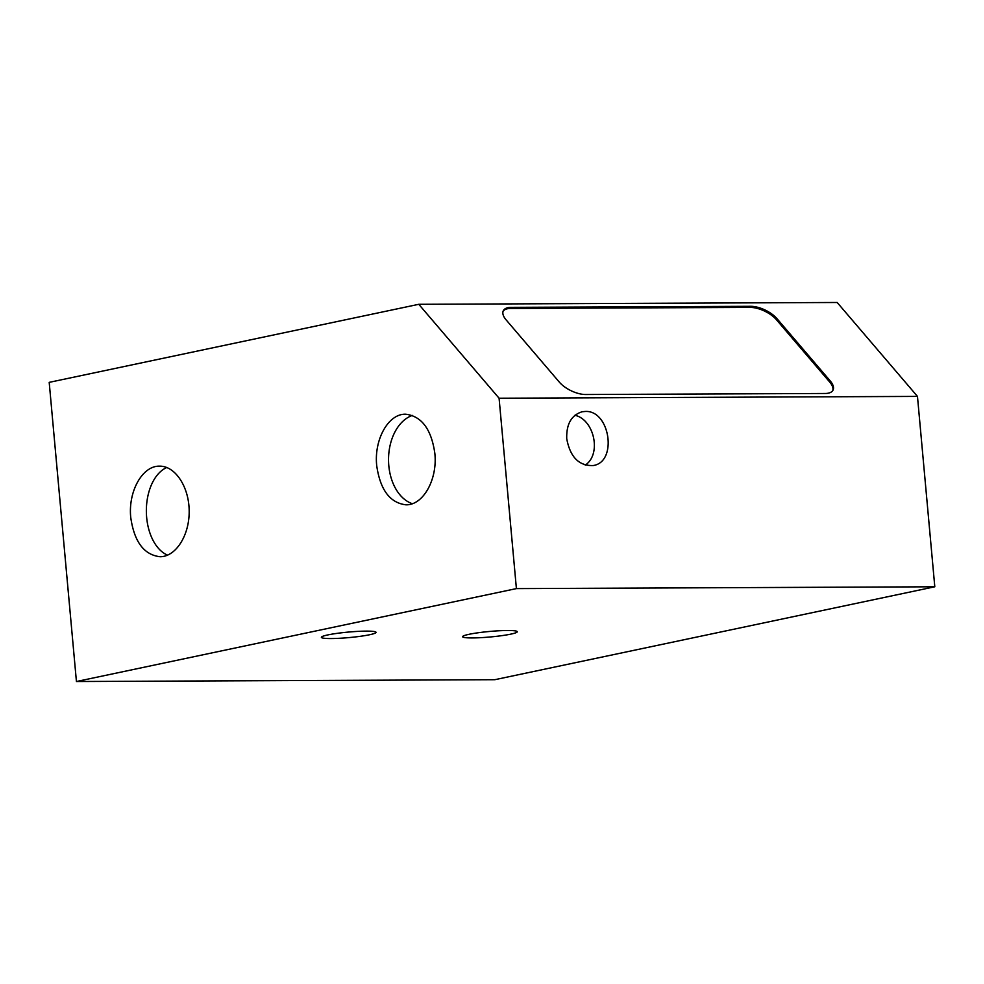 <?xml version="1.0" encoding="UTF-8"?>
<svg xmlns="http://www.w3.org/2000/svg" width="984" height="984" viewBox="0 0 984 984"><rect width="100%" height="100%" fill="white"/><g stroke="black" fill="none" stroke-linecap="round" stroke-linejoin="round"><path stroke-width="1.48" d="M574.877 415.285C594.09 419.381 601.95 454.104 585.234 465.137M412.321 503.697A45.289 30.713 90.2 0 1 388.803 465.678A45.289 30.713 90.2 0 1 412.394 415.42M830.25 380.956A20.59 9.52 -153.9 0 1 833.054 390.07A20.59 9.52 -153.9 0 1 825.207 393.477L585.677 394.51A20.59 9.52 -153.9 0 1 559.342 382.136L506.108 319.874A20.59 9.52 -153.9 0 1 503.304 310.76A20.59 9.52 -153.9 0 1 511.151 307.352L750.681 306.307A20.59 9.52 -153.9 0 1 777.016 318.693L830.25 380.956L829.709 382.05A20.59 9.52 26.1 0 1 832.747 390.599M777.016 318.693L776.487 319.788L829.709 382.05M776.487 319.788A20.59 9.52 26.1 0 0 750.152 307.402L750.681 306.307M511.151 307.352L510.622 308.447L750.152 307.402M510.622 308.447A20.59 9.52 26.1 0 0 503.07 311.325M418.778 304.302L499.085 398.225L917.469 396.404L837.175 302.482L418.778 304.302L49.2 382.358L76.432 681.518L516.403 588.604L934.8 586.784L917.469 396.404M499.085 398.225L516.403 588.604M566.735 438.741C566.28 424.092 571.409 415.1 582.134 411.767L585.197 411.46C610.043 409.934 617.768 462.037 593.204 465.543C578.998 466.035 570.179 457.105 566.735 438.741M130.761 517.584C127.957 491.545 142.409 465.678 159.506 466.158C175.201 465.801 189.113 486.883 189.174 511.114C189.457 535.345 175.853 556.747 160.146 556.735C144.07 554.927 134.279 541.876 130.761 517.584M434.842 453.366C437.671 479.565 423.022 505.542 405.826 504.804C389.885 502.812 380.181 489.761 376.712 465.641C373.883 439.454 388.545 413.477 405.728 414.215C421.669 416.207 431.373 429.258 434.842 453.366M934.8 586.784L494.817 679.698L76.432 681.518M366.319 631.113A27.454 2.78 -5.2 0 1 376.048 632.343A27.454 2.78 -5.2 0 1 348.963 637.595A27.454 2.78 -5.2 0 1 321.374 637.324A27.454 2.78 -5.2 0 1 337.069 633.364A27.454 2.78 -5.2 0 1 366.319 631.113M507.523 630.498A27.454 2.78 -5.2 0 1 517.264 631.728A27.454 2.78 -5.2 0 1 490.18 636.98A27.454 2.78 -5.2 0 1 462.591 636.709A27.454 2.78 -5.2 0 1 478.273 632.749A27.454 2.78 -5.2 0 1 507.523 630.498M166.813 467.498A45.289 27.896 -90.6 0 0 146.653 517.412A45.289 27.896 -90.6 0 0 167.624 555.161"/></g></svg>
